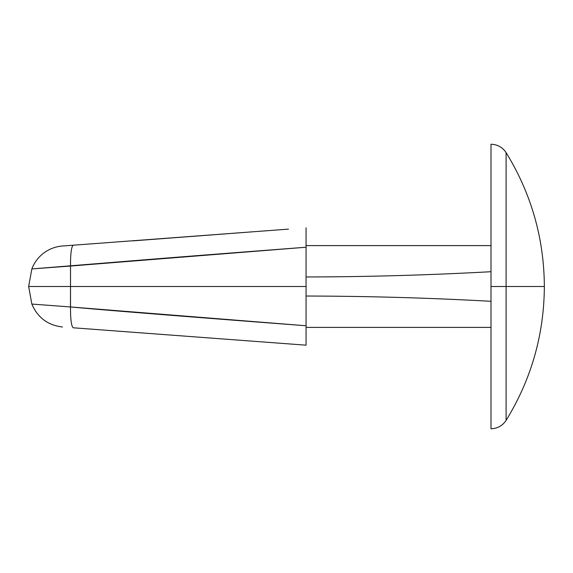 <?xml version="1.0" encoding="UTF-8"?>
<svg xmlns="http://www.w3.org/2000/svg" width="573" height="573" viewBox="0 0 573 573"><rect width="100%" height="100%" fill="white"/><g stroke="black" fill="none" stroke-linecap="round" stroke-linejoin="round"><path stroke-width="0.86" d="M506.102 152.626C531.314 193.688 544.064 238.311 544.35 286.5L491.004 286.5L491.004 428.762L491.004 286.5L506.102 286.5L506.102 420.374L506.102 286.5L544.35 286.5C544.064 334.689 531.314 379.312 506.102 420.374C531.314 379.312 544.064 334.689 544.35 286.5C544.064 238.311 531.314 193.688 506.102 152.626L506.102 286.5L506.102 152.626C502.507 147.24 497.471 144.446 491.004 144.238L491.004 286.5L491.004 144.238M70.515 306.956A35.569 5.028 94.3 0 0 73.53 327.813A35.569 5.028 -85.7 0 1 70.515 306.956L306.061 325.765L70.515 306.956C104.186 310.079 182.701 316.346 306.061 325.765C182.758 316.353 104.243 310.086 70.515 306.956L31.852 304.07L28.65 286.5L70.515 286.5L70.515 266.044L31.852 268.93A35.569 35.569 0 0 1 62.478 246.01L73.53 245.187A35.569 5.028 85.7 0 0 70.515 266.044L70.515 286.5L28.65 286.5L31.852 304.07L70.515 306.956L70.515 286.5L306.061 286.5L306.061 247.235C182.701 256.654 104.186 262.921 70.515 266.044L306.061 247.235L306.061 345.182L306.061 286.5L70.515 286.5L70.465 306.956M306.061 244.607L306.061 227.818L306.061 244.607M491.004 271.709C429.399 275.097 367.751 276.845 306.061 276.967L306.061 245.602L491.004 245.602L306.061 245.602L306.061 229.83L306.061 245.602L426.398 245.602M306.061 327.19L306.061 325.364M288.498 229.128L62.478 246.01A35.569 35.569 0 0 0 31.852 268.93L28.65 286.5M132.893 240.868L245.043 232.387M31.852 268.93L117.565 261.997M490.717 301.276L491.004 301.298C429.399 297.903 367.751 296.155 306.061 296.033L306.061 327.398L491.004 327.398L306.061 327.398M73.53 327.813L306.061 345.182M70.515 266.044A35.569 5.028 -94.3 0 1 73.53 245.187M506.102 420.374C502.507 425.76 497.471 428.554 491.004 428.762M31.852 304.07C37.639 317.621 47.846 325.263 62.478 326.99"/></g></svg>
